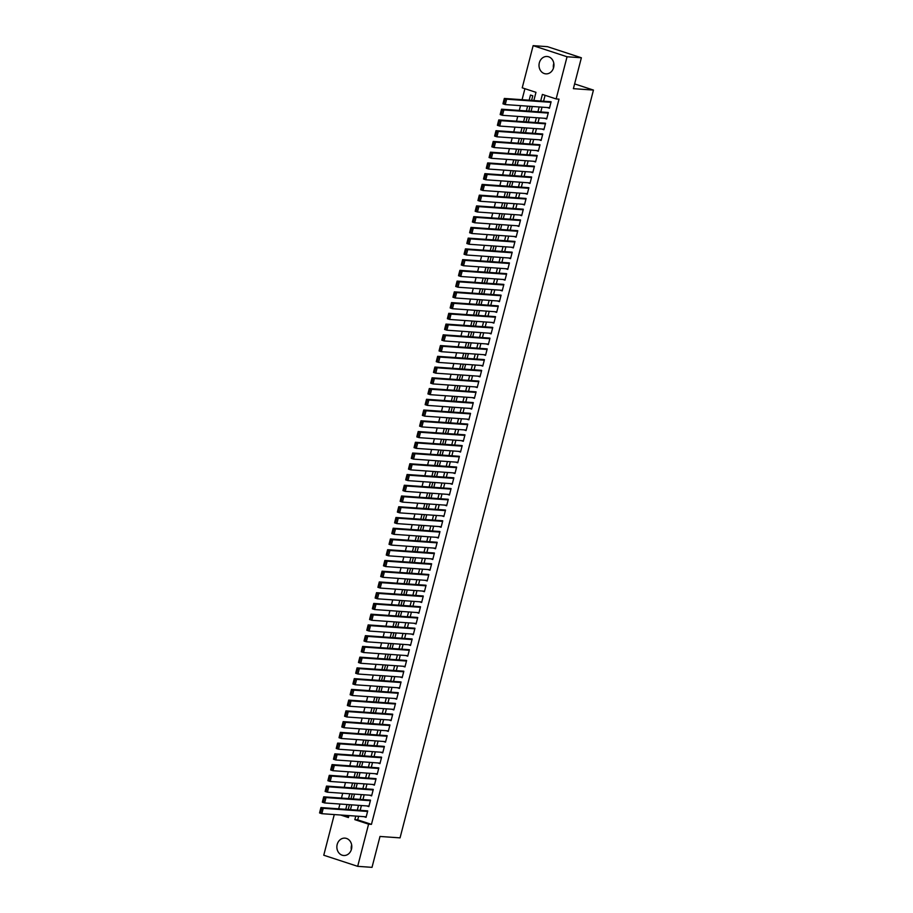 <?xml version="1.0" encoding="UTF-8"?>
<svg xmlns="http://www.w3.org/2000/svg" width="913" height="913" viewBox="0 0 913 913"><rect width="100%" height="100%" fill="white"/><g stroke="black" fill="none" stroke-linecap="round" stroke-linejoin="round"><path stroke-width="1.37" d="M553.472 68.064A8.708 7.464 94 0 1 553.655 63.842A8.708 7.464 94 0 1 553.814 63.294M553.632 67.516A8.708 7.464 94 0 1 545.871 73.862A8.708 7.464 94 0 1 539.332 62.826A8.708 7.464 94 0 1 547.092 56.492A8.708 7.464 94 0 1 553.632 67.516M351.322 849.706A8.708 7.464 94 0 1 351.505 845.484A8.708 7.464 94 0 1 351.665 844.936M351.482 849.158A8.708 7.464 94 0 1 343.722 855.504A8.708 7.464 94 0 1 337.182 844.468A8.708 7.464 94 0 1 344.943 838.134A8.708 7.464 94 0 1 351.482 849.158M533.854 100.533L535.977 92.327L522.225 87.819L533.135 45.65L547.458 46.666L581.376 57.77L573.387 88.664L593.45 90.079L400.054 837.872L380.002 836.456L372.013 867.35L357.679 866.334L323.761 855.23L334.272 814.567M524.918 88.698L522.065 99.7M520.524 105.646L519.292 110.45M517.751 116.396L516.507 121.189M514.978 127.135L513.734 131.929M512.193 137.886L510.949 142.679M509.42 148.625L508.176 153.418M506.635 159.376L505.391 164.169M503.862 170.115L502.618 174.908M501.077 180.865L499.845 185.659M498.304 191.604L497.06 196.398M495.519 202.344L494.287 207.137M492.746 213.094L491.502 217.887M489.961 223.833L488.729 228.627M487.188 234.584L485.944 239.377M484.404 245.323L483.171 250.116M481.63 256.074L480.386 260.867M478.846 266.813L477.613 271.606M476.072 277.563L474.828 282.357M473.288 288.303L472.055 293.096M470.515 299.042L469.271 303.835M467.73 309.792L466.497 314.586M464.957 320.531L463.713 325.325M462.183 331.282L460.939 336.075M459.399 342.021L458.155 346.814M456.626 352.772L455.382 357.565M453.841 363.511L452.597 368.304M451.068 374.262L449.824 379.055M448.283 385.001L447.05 389.794M445.51 395.74L444.266 400.533M442.725 406.49L441.493 411.284M439.952 417.23L438.708 422.023M437.167 427.98L435.935 432.773M434.394 438.719L433.15 443.513M431.609 449.47L430.377 454.263M428.836 460.209L427.592 465.002M426.051 470.96L424.819 475.753M423.278 481.699L422.034 486.492M420.494 492.438L419.261 497.231M417.72 503.189L416.476 507.982M414.936 513.928L413.703 518.721M412.162 524.678L410.918 529.472M409.389 535.417L408.145 540.211M406.605 546.168L405.361 550.961M403.831 556.907L402.587 561.7M401.047 567.658L399.803 572.451M398.273 578.397L397.029 583.19M395.489 589.136L394.256 593.929M392.716 599.887L391.472 604.68M389.931 610.626L388.698 615.419M387.158 621.376L385.914 626.17M384.373 632.116L383.14 636.909M381.6 642.866L380.356 647.659M378.815 653.605L377.583 658.399M376.042 664.344L374.798 669.149M373.257 675.095L372.025 679.888M370.484 685.834L369.24 690.627M367.699 696.585L366.467 701.378M364.926 707.324L363.682 712.117M362.141 718.075L360.909 722.868M359.368 728.814L358.124 733.607M356.595 739.564L355.351 744.357M353.81 750.303L352.566 755.097M351.037 761.043L349.793 765.847M348.252 771.793L347.008 776.586M345.479 782.532L344.235 787.326M342.695 793.283L341.462 798.076M339.921 804.022L338.677 808.815M547.321 107.54L549.443 108.236L551.11 101.788L548.679 101.583M544.536 118.291L546.67 118.987L548.336 112.539L545.906 112.322M541.763 129.03L543.886 129.726L545.563 123.278L543.132 123.072M538.978 139.78L541.112 140.476L542.779 134.028L540.348 133.812M536.205 150.519L538.339 151.216L540.005 144.768L537.574 144.551M533.42 161.259L535.554 161.955L537.221 155.518L534.79 155.301M530.647 172.009L532.781 172.705L534.447 166.257L532.017 166.04M527.874 182.748L529.996 183.445L531.663 177.008L529.232 176.791M525.089 193.499L527.223 194.195L528.889 187.747L526.459 187.53M522.316 204.238L524.439 204.934L526.105 198.486L523.674 198.281M519.531 214.989L521.665 215.685L523.332 209.237L520.901 209.02M516.758 225.728L518.881 226.424L520.547 219.976L518.116 219.771M513.973 236.467L516.107 237.175L517.774 230.727L515.343 230.51M511.2 247.218L513.323 247.914L514.989 241.466L512.558 241.249M508.415 257.957L510.55 258.653L512.216 252.216L509.785 251.999M505.642 268.707L507.765 269.403L509.431 262.955L507 262.739M502.858 279.446L504.992 280.143L506.658 273.706L504.227 273.489M500.084 290.197L502.207 290.893L503.873 284.445L501.442 284.228M497.3 300.936L499.434 301.632L501.1 295.184L498.669 294.979M494.526 311.687L496.649 312.383L498.315 305.935L495.885 305.718M491.742 322.426L493.876 323.122L495.542 316.674L493.111 316.469M488.969 333.165L491.091 333.873L492.769 327.425L490.338 327.208M486.184 343.916L488.318 344.612L489.984 338.164L487.553 337.947M483.411 354.655L485.545 355.351L487.211 348.914L484.78 348.698M480.626 365.405L482.76 366.102L484.426 359.654L481.996 359.437M477.853 376.145L479.987 376.841L481.653 370.393L479.222 370.187M475.08 386.895L477.202 387.591L478.869 381.143L476.438 380.926M472.295 397.634L474.429 398.33L476.095 391.882L473.664 391.677M469.522 408.385L471.644 409.081L473.311 402.633L470.88 402.416M466.737 419.124L468.871 419.82L470.537 413.372L468.107 413.167M463.964 429.863L466.087 430.571L467.753 424.123L465.322 423.906M461.179 440.614L463.313 441.31L464.979 434.862L462.549 434.645M458.406 451.353L460.529 452.049L462.195 445.612L459.764 445.396M455.621 462.104L457.755 462.8L459.422 456.352L456.991 456.135M452.848 472.843L454.971 473.539L456.637 467.091L454.206 466.885M450.063 483.593L452.197 484.289L453.864 477.841L451.433 477.625M447.29 494.332L449.413 495.029L451.079 488.581L448.648 488.375M444.505 505.083L446.64 505.779L448.306 499.331L445.875 499.114M441.732 515.822L443.855 516.518L445.521 510.07L443.09 509.865M438.948 526.561L441.082 527.269L442.748 520.821L440.317 520.604M436.174 537.312L438.297 538.008L439.975 531.56L437.544 531.343M433.39 548.051L435.524 548.747L437.19 542.311L434.759 542.094M430.616 558.802L432.751 559.498L434.417 553.05L431.986 552.833M427.832 569.541L429.966 570.237L431.632 563.789L429.201 563.583M425.059 580.291L427.193 580.988L428.859 574.539L426.428 574.323M422.285 591.031L424.408 591.727L426.074 585.279L423.643 585.073M419.501 601.781L421.635 602.477L423.301 596.029L420.87 595.812M416.727 612.52L418.85 613.216L420.516 606.768L418.086 606.563M413.943 623.259L416.077 623.967L417.743 617.519L415.312 617.302M411.17 634.01L413.292 634.706L414.959 628.258L412.528 628.041M408.385 644.749L410.519 645.445L412.185 639.009L409.754 638.792M405.612 655.5L407.734 656.196L409.401 649.748L406.97 649.531M402.827 666.239L404.961 666.935L406.627 660.487L404.197 660.282M400.054 676.99L402.177 677.686L403.843 671.238L401.412 671.021M397.269 687.729L399.403 688.425L401.069 681.977L398.639 681.771M394.496 698.479L396.619 699.175L398.285 692.727L395.854 692.51M391.711 709.218L393.845 709.915L395.512 703.466L393.081 703.261M388.938 719.958L391.061 720.665L392.727 714.217L390.296 714M386.153 730.708L388.287 731.404L389.954 724.956L387.523 724.739M383.38 741.447L385.503 742.143L387.18 735.707L384.75 735.49M380.595 752.198L382.73 752.894L384.396 746.446L381.965 746.229M377.822 762.937L379.956 763.633L381.623 757.185L379.192 756.98M375.038 773.688L377.172 774.384L378.838 767.936L376.407 767.719M372.264 784.427L374.398 785.123L376.065 778.675L373.634 778.469M369.491 795.177L371.614 795.874L373.28 789.425L370.849 789.209M366.706 805.917L368.841 806.613L370.507 800.165L368.076 799.948M346.997 804.524L345.765 809.317M349.782 793.785L348.538 798.578M352.555 783.034L351.311 787.828M355.34 772.295L354.096 777.089M358.113 761.545L356.869 766.338M360.897 750.806L359.654 755.599M363.671 740.055L362.427 744.848M366.444 729.316L365.211 734.109M369.229 718.577L367.985 723.37M372.002 707.826L370.769 712.619M374.786 697.087L373.543 701.88M377.56 686.336L376.327 691.13M380.344 675.597L379.1 680.39M383.118 664.847L381.885 669.64M385.902 654.107L384.658 658.901M388.676 643.357L387.443 648.15M391.46 632.618L390.216 637.411M394.233 621.879L393.001 626.672M397.018 611.128L395.774 615.921M399.791 600.389L398.559 605.182M402.576 589.638L401.332 594.431M405.349 578.899L404.105 583.692M408.134 568.148L406.89 572.942M410.907 557.409L409.663 562.203M413.692 546.659L412.448 551.452M416.465 535.92L415.221 540.713M419.238 525.18L418.006 529.974M422.023 514.43L420.779 519.223M424.796 503.691L423.564 508.484M427.581 492.94L426.337 497.733M430.354 482.201L429.121 486.994M433.139 471.45L431.895 476.244M435.912 460.711L434.679 465.504M438.697 449.961L437.453 454.754M441.47 439.221L440.237 444.015M444.254 428.482L443.01 433.276M447.028 417.732L445.795 422.525M449.812 406.993L448.568 411.786M452.586 396.242L451.353 401.035M455.37 385.503L454.126 390.296M458.143 374.752L456.899 379.546M460.928 364.013L459.684 368.806M463.701 353.263L462.457 358.056M466.486 342.523L465.242 347.317M469.259 331.784L468.015 336.577M472.032 321.034L470.8 325.827M474.817 310.294L473.573 315.088M477.59 299.544L476.358 304.337M480.375 288.805L479.131 293.598M483.148 278.054L481.916 282.847M485.933 267.315L484.689 272.108M488.706 256.564L487.474 261.369M491.491 245.825L490.247 250.619M494.264 235.086L493.031 239.879M497.049 224.336L495.805 229.129M499.822 213.596L498.589 218.39M502.607 202.846L501.363 207.639M505.38 192.107L504.147 196.9M508.164 181.356L506.92 186.149M510.938 170.617L509.694 175.41M513.722 159.866L512.478 164.671M516.496 149.127L515.252 153.92M519.28 138.388L518.036 143.181M522.053 127.637L520.809 132.431M524.827 116.898L523.594 121.691M527.611 106.148L526.367 110.941M343.516 815.218L348.595 816.884M348.195 809.489L349.382 804.901L348.561 804.638M350.98 798.749L352.167 794.162L351.345 793.888M353.753 787.999L354.94 783.411L354.118 783.149M356.538 777.26L357.725 772.672L356.903 772.398M359.311 766.509L360.498 761.933L359.676 761.659M362.096 755.77L363.283 751.182L362.461 750.92M364.869 745.031L366.056 740.443L365.234 740.169M367.654 734.28L368.841 729.692L368.019 729.43M370.427 723.541L371.614 718.953L370.792 718.679M373.212 712.791L374.398 708.203L373.577 707.94M375.985 702.051L377.172 697.464L376.35 697.19M378.769 691.301L379.956 686.713L379.135 686.45M381.543 680.562L382.73 675.974L381.908 675.7M384.327 669.811L385.514 665.235L384.693 664.961M387.101 659.072L388.287 654.484L387.466 654.222M389.885 648.333L391.072 643.745L390.239 643.471M392.658 637.582L393.845 632.994L393.024 632.732M395.443 626.843L396.619 622.255L395.797 621.981M398.216 616.092L399.403 611.505L398.582 611.242M400.99 605.353L402.177 600.765L401.355 600.492M403.774 594.603L404.961 590.015L404.139 589.752M406.547 583.864L407.734 579.276L406.913 579.002M409.332 573.113L410.519 568.537L409.697 568.263M412.105 562.374L413.292 557.786L412.471 557.523M414.89 551.635L416.077 547.047L415.255 546.773M417.663 540.884L418.85 536.296L418.028 536.034M420.448 530.145L421.635 525.557L420.813 525.283M423.221 519.394L424.408 514.806L423.586 514.544M426.006 508.655L427.193 504.067L426.371 503.793M428.779 497.905L429.966 493.317L429.144 493.054M431.564 487.165L432.751 482.578L431.929 482.304M434.337 476.415L435.524 471.838L434.702 471.565M437.122 465.676L438.308 461.088L437.487 460.825M439.895 454.936L441.082 450.349L440.26 450.075M442.679 444.186L443.866 439.598L443.033 439.336M445.453 433.447L446.64 428.859L445.818 428.585M448.237 422.696L449.413 418.108L448.591 417.846M451.011 411.957L452.197 407.369L451.376 407.095M453.784 401.206L454.971 396.63L454.149 396.356M456.568 390.467L457.755 385.879L456.934 385.606M459.342 379.717L460.529 375.14L459.707 374.866M462.126 368.978L463.313 364.39L462.492 364.127M464.9 358.238L466.087 353.651L465.265 353.377M467.684 347.488L468.871 342.9L468.049 342.637M470.457 336.749L471.644 332.161L470.823 331.887M473.242 325.998L474.429 321.41L473.607 321.148M476.015 315.259L477.202 310.671L476.381 310.397M478.8 304.508L479.987 299.932L479.165 299.658M481.573 293.769L482.76 289.181L481.938 288.907M484.358 283.019L485.545 278.442L484.723 278.168M487.131 272.279L488.318 267.692L487.496 267.429M489.916 261.54L491.103 256.952L490.281 256.679M492.689 250.79L493.876 246.202L493.054 245.939M495.474 240.051L496.661 235.463L495.827 235.189M498.247 229.3L499.434 224.712L498.612 224.45M501.032 218.561L502.207 213.973L501.385 213.699M503.805 207.81L504.992 203.234L504.17 202.96M506.578 197.071L507.765 192.483L506.943 192.209M509.363 186.332L510.55 181.744L509.728 181.47M512.136 175.581L513.323 170.993L512.501 170.731M514.921 164.842L516.107 160.254L515.286 159.98M517.694 154.092L518.881 149.504L518.059 149.241M520.478 143.352L521.665 138.765L520.844 138.491M523.252 132.602L524.439 128.014L523.617 127.752M526.036 121.863L527.223 117.275L526.402 117.001M528.81 111.112L529.996 106.536L529.175 106.262M531.594 100.373L532.781 95.785L530.487 95.032L529.152 100.202M358.626 816.29L357.702 819.863L371.454 824.371L559.018 99.14L556.143 98.935L542.39 94.427L540.69 101.012M545.084 95.306L543.555 101.217M542.014 107.163L540.781 111.957M539.241 117.914L537.997 122.707M536.456 128.653L535.223 133.446M533.683 139.404L532.439 144.197M530.898 150.143L529.666 154.936M528.125 160.893L526.881 165.687M525.34 171.633L524.108 176.426M522.567 182.372L521.323 187.176M519.794 193.122L518.55 197.916M517.009 203.861L515.765 208.655M514.236 214.612L512.992 219.405M511.451 225.351L510.207 230.144M508.678 236.102L507.434 240.895M505.893 246.841L504.661 251.634M503.12 257.592L501.876 262.385M500.335 268.331L499.103 273.124M497.562 279.07L496.318 283.875M494.778 289.82L493.545 294.614M492.004 300.56L490.76 305.353M489.22 311.31L487.987 316.103M486.446 322.049L485.202 326.843M483.662 332.8L482.429 337.593M480.889 343.539L479.645 348.332M478.104 354.29L476.871 359.083M475.331 365.029L474.087 369.822M472.546 375.768L471.313 380.561M469.773 386.519L468.529 391.312M467 397.258L465.756 402.051M464.215 408.008L462.971 412.802M461.442 418.747L460.198 423.541M458.657 429.498L457.413 434.291M455.884 440.237L454.64 445.03M453.099 450.988L451.867 455.781M450.326 461.727L449.082 466.52M447.541 472.466L446.309 477.259M444.768 483.217L443.524 488.01M441.983 493.956L440.751 498.749M439.21 504.706L437.966 509.5M436.425 515.446L435.193 520.239M433.652 526.196L432.408 530.989M430.868 536.935L429.635 541.729M428.094 547.686L426.85 552.479M425.31 558.425L424.077 563.218M422.536 569.164L421.292 573.957M419.752 579.915L418.519 584.708M416.979 590.654L415.735 595.447M414.205 601.405L412.961 606.198M411.421 612.144L410.177 616.937M408.647 622.894L407.403 627.688M405.863 633.633L404.619 638.427M403.09 644.384L401.846 649.177M400.305 655.123L399.072 659.916M397.532 665.862L396.288 670.656M394.747 676.613L393.514 681.406M391.974 687.352L390.73 692.145M389.189 698.103L387.957 702.896M386.416 708.842L385.172 713.635M383.631 719.592L382.399 724.386M380.858 730.332L379.614 735.125M378.073 741.082L376.841 745.875M375.3 751.821L374.056 756.615M372.515 762.56L371.283 767.354M369.742 773.311L368.498 778.104M366.958 784.05L365.725 788.843M364.184 794.801L362.94 799.594M361.411 805.54L360.167 810.333M363.933 816.656L366.056 817.363L367.722 810.915L365.291 810.698M593.45 90.079L574.619 83.916M581.376 57.77L567.053 56.766L556.143 98.935M533.135 45.65L567.053 56.766M371.454 824.371L368.59 824.165L357.679 866.334M355.762 816.085L354.837 819.657L368.59 824.165M539.149 106.969L537.917 111.763M536.376 117.709L535.132 122.502M533.591 128.459L532.359 133.252M530.818 139.198L529.574 143.992M528.034 149.937L526.801 154.731M525.26 160.688L524.016 165.481M522.476 171.427L521.243 176.22M519.702 182.178L518.458 186.971M516.918 192.917L515.685 197.71M514.145 203.667L512.901 208.461M511.371 214.407L510.127 219.2M508.587 225.157L507.343 229.95M505.813 235.896L504.569 240.69M503.029 246.636L501.785 251.429M500.256 257.386L499.012 262.179M497.471 268.125L496.238 272.919M494.698 278.876L493.454 283.669M491.913 289.615L490.68 294.408M489.14 300.366L487.896 305.159M486.355 311.105L485.123 315.898M483.582 321.855L482.338 326.649M480.797 332.594L479.565 337.388M478.024 343.334L476.78 348.127M475.239 354.084L474.007 358.877M472.466 364.823L471.222 369.617M469.681 375.574L468.449 380.367M466.908 386.313L465.664 391.106M464.124 397.064L462.891 401.857M461.35 407.803L460.106 412.596M458.577 418.553L457.333 423.347M455.792 429.293L454.548 434.086M453.019 440.032L451.775 444.825M450.235 450.782L448.991 455.576M447.461 461.522L446.217 466.315M444.677 472.272L443.444 477.065M441.903 483.011L440.659 487.804M439.119 493.762L437.886 498.555M436.346 504.501L435.102 509.294M433.561 515.24L432.328 520.045M430.788 525.991L429.544 530.784M428.003 536.73L426.77 541.523M425.23 547.48L423.986 552.274M422.445 558.22L421.213 563.013M419.672 568.97L418.428 573.763M416.887 579.709L415.655 584.503M414.114 590.46L412.87 595.253M411.329 601.199L410.097 605.992M408.556 611.938L407.312 616.743M405.783 622.689L404.539 627.482M402.998 633.428L401.754 638.221M400.225 644.179L398.981 648.972M397.44 654.918L396.196 659.711M394.667 665.668L393.423 670.462M391.882 676.407L390.65 681.201M389.109 687.158L387.865 691.951M386.325 697.897L385.092 702.69M383.551 708.636L382.307 713.441M380.767 719.387L379.534 724.18M377.993 730.126L376.749 734.919M375.209 740.877L373.976 745.67M372.436 751.616L371.192 756.409M369.651 762.366L368.418 767.16M366.878 773.106L365.634 777.899M364.093 783.856L362.86 788.649M361.32 794.595L360.076 799.389M358.535 805.334L357.303 810.128M340.652 815.012L348.424 817.557L348.926 815.606M350.466 809.648L351.699 804.855M353.24 798.909L354.484 794.116M356.024 788.159L357.257 783.365M358.798 777.42L360.042 772.626M361.582 766.669L362.815 761.876M364.355 755.93L365.599 751.137M367.14 745.191L368.373 740.386M369.913 734.44L371.157 729.647M372.698 723.701L373.931 718.908M375.471 712.95L376.715 708.157M378.244 702.211L379.488 697.418M381.029 691.461L382.273 686.667M383.802 680.721L385.046 675.928M386.587 669.971L387.831 665.178M389.36 659.232L390.604 654.438M392.145 648.492L393.377 643.699M394.918 637.742L396.162 632.949M397.703 627.003L398.935 622.21M400.476 616.252L401.72 611.459M403.261 605.513L404.493 600.72M406.034 594.762L407.278 589.969M408.819 584.023L410.051 579.23M411.592 573.273L412.836 568.479M414.376 562.534L415.609 557.74M417.15 551.794L418.394 547.001M419.934 541.044L421.167 536.251M422.708 530.305L423.952 525.511M425.492 519.554L426.725 514.761M428.265 508.815L429.509 504.022M431.039 498.064L432.283 493.271M433.823 487.325L435.067 482.532M436.597 476.575L437.841 471.781M439.381 465.835L440.625 461.042M442.154 455.096L443.398 450.303M444.939 444.346L446.172 439.552M447.712 433.607L448.956 428.813M450.497 422.856L451.73 418.063M453.27 412.117L454.514 407.324M456.055 401.366L457.287 396.573M458.828 390.627L460.072 385.834M461.613 379.876L462.845 375.083M464.386 369.137L465.63 364.344M467.171 358.398L468.403 353.605M469.944 347.648L471.188 342.854M472.729 336.908L473.961 332.115M475.502 326.158L476.746 321.365M478.286 315.419L479.519 310.625M481.06 304.668L482.304 299.875M483.833 293.929L485.077 289.136M486.618 283.178L487.862 278.385M489.391 272.439L490.635 267.646M492.175 261.7L493.419 256.907M494.949 250.949L496.193 246.156M497.733 240.21L498.966 235.417M500.507 229.46L501.751 224.666M503.291 218.721L504.524 213.927M506.064 207.97L507.308 203.177M508.849 197.231L510.082 192.438M511.622 186.492L512.866 181.687M514.407 175.741L515.64 170.948M517.18 165.002L518.424 160.209M519.965 154.251L521.197 149.458M522.738 143.512L523.982 138.719M525.523 132.762L526.755 127.968M528.296 122.022L529.54 117.229M531.081 111.272L532.313 106.479M357.702 819.863L354.837 819.657M366.193 816.815L321.844 813.688L319.55 812.935L320.623 812.604L321.593 808.85L320.68 808.541L319.71 812.308M367.562 810.858L320.942 807.571L323.236 808.313L321.844 813.688L320.623 812.604M367.585 811.452L323.236 808.313L321.593 808.85M320.942 807.571L320.68 808.541M368.978 806.076L324.629 802.949L322.335 802.196L323.407 801.865L324.377 798.099L323.453 797.802L322.483 801.557M370.336 800.119L323.727 796.821L326.021 797.574L324.629 802.949L323.407 801.865M370.37 800.701L326.021 797.574L324.377 798.099M323.727 796.821L323.453 797.802M371.751 795.337L327.402 792.199L325.108 791.445L326.181 791.115L327.151 787.36L326.238 787.052L325.268 790.818M373.12 789.368L326.5 786.082L328.794 786.823L327.402 792.199L326.181 791.115M373.143 789.962L328.794 786.823L327.151 787.36M326.5 786.082L326.238 787.052M374.535 784.587L330.186 781.46L327.893 780.706L328.954 780.375L329.935 776.609L329.011 776.312L328.041 780.067M375.894 778.629L329.285 775.331L331.567 776.084L330.186 781.46L328.954 780.375M375.916 779.211L331.567 776.084L329.935 776.609M329.285 775.331L329.011 776.312M377.309 773.847L332.96 770.709L330.666 769.967L331.739 769.625L332.709 765.87L331.796 765.573L330.826 769.328M378.678 767.879L332.058 764.592L334.352 765.345L332.96 770.709L331.739 769.625M378.701 768.472L334.352 765.345L332.709 765.87M332.058 764.592L331.796 765.573M380.093 763.097L335.744 759.97L333.45 759.217L334.512 758.886L335.493 755.119L334.569 754.823L333.599 758.589M381.451 757.139L334.843 753.841L337.125 754.595L335.744 759.97L334.512 758.886M381.474 757.733L337.125 754.595L335.493 755.119M334.843 753.841L334.569 754.823M382.867 752.358L338.518 749.219L336.224 748.477L337.296 748.135L338.267 744.38L337.354 744.084L336.383 747.838M384.236 746.389L337.616 743.102L339.91 743.855L338.518 749.219L337.296 748.135M384.259 746.982L339.91 743.855L338.267 744.38M337.616 743.102L337.354 744.084M385.651 741.607L341.302 738.48L339.008 737.727L340.07 737.396L341.051 733.641L340.127 733.333L339.157 737.099M387.009 735.65L340.389 732.352L342.683 733.105L341.302 738.48L340.07 737.396M387.032 736.243L342.683 733.105L341.051 733.641M340.389 732.352L340.127 733.333M388.424 730.868L344.075 727.741L341.782 726.988L342.854 726.657L343.824 722.891L342.911 722.594L341.93 726.349M389.794 724.899L343.174 721.612L345.468 722.366L344.075 727.741L342.854 726.657M389.817 725.493L345.468 722.366L343.824 722.891M343.174 721.612L342.911 722.594M391.209 720.117L346.86 716.99L344.566 716.237L345.628 715.906L346.609 712.151L345.685 711.843L344.715 715.609M392.567 714.16L345.947 710.873L348.241 711.615L346.86 716.99L345.628 715.906M392.59 714.753L348.241 711.615L346.609 712.151M345.947 710.873L345.685 711.843M393.982 709.378L349.633 706.251L347.339 705.498L348.412 705.167L349.382 701.401L348.469 701.104L347.488 704.859M395.352 703.421L348.732 700.123L351.026 700.876L349.633 706.251L348.412 705.167M395.375 704.003L351.026 700.876L349.382 701.401M348.732 700.123L348.469 701.104M396.767 698.639L352.418 695.501L350.124 694.747L351.185 694.416L352.156 690.662L351.243 690.354L350.272 694.12M398.125 692.67L351.505 689.383L353.799 690.137L352.418 695.501L351.185 694.416M398.148 693.264L353.799 690.137L352.156 690.662M351.505 689.383L351.243 690.354M399.54 687.888L355.191 684.761L352.897 684.008L353.97 683.677L354.94 679.911L354.027 679.614L353.046 683.38M400.91 681.931L354.29 678.633L356.584 679.386L355.191 684.761L353.97 683.677M400.933 682.513L356.584 679.386L354.94 679.911M354.29 678.633L354.027 679.614M402.313 677.149L357.964 674.011L355.682 673.269L356.743 672.927L357.713 669.172L356.8 668.875L355.83 672.63M403.683 671.181L357.063 667.894L359.357 668.647L357.964 674.011L356.743 672.927M403.706 671.774L359.357 668.647L357.713 669.172M357.063 667.894L356.8 668.875M405.098 666.399L360.749 663.272L358.455 662.518L359.528 662.187L360.498 658.421L359.585 658.125L358.604 661.891M406.468 660.441L359.848 657.143L362.141 657.896L360.749 663.272L359.528 662.187M406.49 661.035L362.141 657.896L360.498 658.421M359.848 657.143L359.585 658.125M407.871 655.66L363.522 652.521L361.24 651.779L362.301 651.448L363.271 647.682L362.358 647.385L361.388 651.14M409.241 649.691L362.621 646.404L364.915 647.157L363.522 652.521L362.301 651.448M409.264 650.284L364.915 647.157L363.271 647.682M362.621 646.404L362.358 647.385M410.656 644.909L366.307 641.782L364.013 641.029L365.086 640.698L366.056 636.943L365.132 636.635L364.161 640.401M412.014 638.952L365.405 635.665L367.699 636.407L366.307 641.782L365.086 640.698M412.048 639.545L367.699 636.407L366.056 636.943M365.405 635.665L365.132 636.635M413.429 634.17L369.08 631.043L366.786 630.29L367.859 629.959L368.829 626.192L367.916 625.896L366.946 629.65M414.799 628.201L368.179 624.914L370.473 625.667L369.08 631.043L367.859 629.959M414.822 628.795L370.473 625.667L368.829 626.192M368.179 624.914L367.916 625.896M416.214 623.419L371.865 620.292L369.571 619.539L370.644 619.208L371.614 615.453L370.689 615.145L369.719 618.911M417.572 617.462L370.963 614.175L373.257 614.917L371.865 620.292L370.644 619.208M417.606 618.055L373.257 614.917L371.614 615.453M370.963 614.175L370.689 615.145M418.987 612.68L374.638 609.553L372.344 608.8L373.417 608.469L374.387 604.703L373.474 604.406L372.504 608.161M420.357 606.723L373.737 603.425L376.03 604.178L374.638 609.553L373.417 608.469M420.379 607.305L376.03 604.178L374.387 604.703M373.737 603.425L373.474 604.406M421.772 601.941L377.423 598.802L375.129 598.049L376.202 597.718L377.172 593.964L376.247 593.655L375.277 597.422M423.13 595.972L376.521 592.685L378.815 593.439L377.423 598.802L376.202 597.718M423.164 596.566L378.815 593.439L377.172 593.964M376.521 592.685L376.247 593.655M424.545 591.19L380.196 588.063L377.902 587.31L378.975 586.979L379.945 583.213L379.032 582.916L378.062 586.682M425.915 585.233L379.294 581.935L381.588 582.688L380.196 588.063L378.975 586.979M425.937 585.815L381.588 582.688L379.945 583.213M379.294 581.935L379.032 582.916M427.33 580.451L382.981 577.313L380.687 576.571L381.748 576.229L382.73 572.474L381.805 572.177L380.835 575.932M428.688 574.482L382.079 571.196L384.362 571.949L382.981 577.313L381.748 576.229M428.711 575.076L384.362 571.949L382.73 572.474M382.079 571.196L381.805 572.177M430.103 569.701L385.754 566.574L383.46 565.82L384.533 565.489L385.503 561.723L384.59 561.427L383.62 565.193M431.472 563.743L384.852 560.445L387.146 561.198L385.754 566.574L384.533 565.489M431.495 564.337L387.146 561.198L385.503 561.723M384.852 560.445L384.59 561.427M432.888 558.961L388.539 555.823L386.245 555.081L387.306 554.75L388.287 550.984L387.363 550.687L386.393 554.442M434.246 552.993L387.637 549.706L389.919 550.459L388.539 555.823L387.306 554.75M434.268 553.586L389.919 550.459L388.287 550.984M387.637 549.706L387.363 550.687M435.661 548.211L391.312 545.084L389.018 544.331L390.091 544L391.061 540.245L390.148 539.937L389.178 543.703M437.03 542.254L390.41 538.967L392.704 539.709L391.312 545.084L390.091 544M437.053 542.847L392.704 539.709L391.061 540.245M390.41 538.967L390.148 539.937M438.445 537.472L394.096 534.345L391.803 533.591L392.864 533.26L393.845 529.494L392.921 529.198L391.951 532.952M439.804 531.503L393.183 528.216L395.477 528.969L394.096 534.345L392.864 533.26M439.826 532.096L395.477 528.969L393.845 529.494M393.183 528.216L392.921 529.198M441.219 526.721L396.87 523.594L394.576 522.841L395.649 522.51L396.619 518.755L395.706 518.447L394.724 522.213M442.588 520.764L395.968 517.477L398.262 518.219L396.87 523.594L395.649 522.51M442.611 521.357L398.262 518.219L396.619 518.755M395.968 517.477L395.706 518.447M444.003 515.982L399.654 512.855L397.36 512.102L398.422 511.771L399.403 508.005L398.479 507.708L397.509 511.463M445.361 510.025L398.741 506.726L401.035 507.48L399.654 512.855L398.422 511.771M445.384 510.607L401.035 507.48L399.403 508.005M398.741 506.726L398.479 507.708M446.777 505.243L402.428 502.104L400.134 501.351L401.206 501.02L402.177 497.265L401.264 496.957L400.282 500.723M448.146 499.274L401.526 495.987L403.82 496.74L402.428 502.104L401.206 501.02M448.169 499.868L403.82 496.74L402.177 497.265M401.526 495.987L401.264 496.957M449.561 494.492L405.212 491.365L402.918 490.612L403.98 490.281L404.95 486.515L404.037 486.218L403.067 489.984M450.919 488.535L404.299 485.237L406.593 485.99L405.212 491.365L403.98 490.281M450.942 489.117L406.593 485.99L404.95 486.515M404.299 485.237L404.037 486.218M452.334 483.753L407.985 480.615L405.692 479.873L406.764 479.53L407.734 475.776L406.821 475.479L405.84 479.234M453.704 477.784L407.084 474.498L409.378 475.251L407.985 480.615L406.764 479.53M453.727 478.378L409.378 475.251L407.734 475.776M407.084 474.498L406.821 475.479M455.108 473.002L410.759 469.875L408.476 469.122L409.538 468.791L410.508 465.025L409.595 464.728L408.625 468.495M456.477 467.045L409.857 463.747L412.151 464.5L410.759 469.875L409.538 468.791M456.5 467.639L412.151 464.5L410.508 465.025M409.857 463.747L409.595 464.728M457.892 462.263L413.543 459.125L411.249 458.383L412.322 458.052L413.292 454.286L412.379 453.989L411.398 457.744M459.262 456.295L412.642 453.008L414.936 453.761L413.543 459.125L412.322 458.052M459.285 456.888L414.936 453.761L413.292 454.286M412.642 453.008L412.379 453.989M460.666 451.513L416.317 448.386L414.034 447.632L415.095 447.302L416.066 443.547L415.153 443.239L414.182 447.005M462.035 445.555L415.415 442.269L417.709 443.01L416.317 448.386L415.095 447.302M462.058 446.149L417.709 443.01L416.066 443.547M415.415 442.269L415.153 443.239M463.45 440.774L419.101 437.647L416.807 436.893L417.88 436.562L418.85 432.796L417.926 432.5L416.956 436.254M464.808 434.805L418.2 431.518L420.494 432.271L419.101 437.647L417.88 436.562M464.843 435.398L420.494 432.271L418.85 432.796M418.2 431.518L417.926 432.5M466.223 430.023L421.874 426.896L419.581 426.143L420.653 425.812L421.623 422.057L420.71 421.749L419.74 425.515M467.593 424.066L420.973 420.779L423.267 421.521L421.874 426.896L420.653 425.812M467.616 424.659L423.267 421.521L421.623 422.057M420.973 420.779L420.71 421.749M469.008 419.284L424.659 416.157L422.365 415.404L423.438 415.073L424.408 411.307L423.484 411.01L422.514 414.764M470.366 413.327L423.758 410.028L426.051 410.782L424.659 416.157L423.438 415.073M470.4 413.909L426.051 410.782L424.408 411.307M423.758 410.028L423.484 411.01M471.781 408.545L427.432 405.406L425.138 404.653L426.211 404.322L427.181 400.567L426.268 400.259L425.298 404.025M473.151 402.576L426.531 399.289L428.825 400.042L427.432 405.406L426.211 404.322M473.174 403.169L428.825 400.042L427.181 400.567M426.531 399.289L426.268 400.259M474.566 397.794L430.217 394.667L427.923 393.914L428.996 393.583L429.966 389.817L429.042 389.52L428.071 393.286M475.924 391.837L429.315 388.539L431.609 389.292L430.217 394.667L428.996 393.583M475.958 392.419L431.609 389.292L429.966 389.817M429.315 388.539L429.042 389.52M477.339 387.055L432.99 383.916L430.696 383.175L431.769 382.832L432.739 379.078L431.826 378.781L430.856 382.536M478.709 381.086L432.089 377.799L434.383 378.553L432.99 383.916L431.769 382.832M478.732 381.68L434.383 378.553L432.739 379.078M432.089 377.799L431.826 378.781M480.124 376.304L435.775 373.177L433.481 372.424L434.542 372.093L435.524 368.327L434.599 368.03L433.629 371.796M481.482 370.347L434.873 367.049L437.156 367.802L435.775 373.177L434.542 372.093M481.505 370.94L437.156 367.802L435.524 368.327M434.873 367.049L434.599 368.03M482.897 365.565L438.548 362.427L436.254 361.685L437.327 361.354L438.297 357.588L437.384 357.291L436.414 361.046M484.267 359.596L437.647 356.31L439.94 357.063L438.548 362.427L437.327 361.354M484.289 360.19L439.94 357.063L438.297 357.588M437.647 356.31L437.384 357.291M485.682 354.815L441.333 351.688L439.039 350.934L440.1 350.603L441.082 346.849L440.157 346.541L439.187 350.307M487.04 348.857L440.431 345.571L442.714 346.312L441.333 351.688L440.1 350.603M487.063 349.451L442.714 346.312L441.082 346.849M440.431 345.571L440.157 346.541M488.455 344.075L444.106 340.948L441.812 340.195L442.885 339.864L443.855 336.098L442.942 335.801L441.972 339.556M489.825 338.107L443.204 334.82L445.498 335.573L444.106 340.948L442.885 339.864M489.847 338.7L445.498 335.573L443.855 336.098M443.204 334.82L442.942 335.801M491.24 333.336L446.891 330.198L444.597 329.445L445.658 329.114L446.64 325.359L445.715 325.051L444.745 328.817M492.598 327.368L445.978 324.081L448.272 324.823L446.891 330.198L445.658 329.114M492.621 327.961L448.272 324.823L446.64 325.359M445.978 324.081L445.715 325.051M494.013 322.586L449.664 319.459L447.37 318.705L448.443 318.375L449.413 314.608L448.5 314.312L447.518 318.066M495.382 316.628L448.762 313.33L451.056 314.083L449.664 319.459L448.443 318.375M495.405 317.21L451.056 314.083L449.413 314.608M448.762 313.33L448.5 314.312M496.798 311.847L452.449 308.708L450.155 307.955L451.216 307.624L452.197 303.869L451.273 303.573L450.303 307.327M498.156 305.878L451.536 302.591L453.829 303.344L452.449 308.708L451.216 307.624M498.178 306.471L453.829 303.344L452.197 303.869M451.536 302.591L451.273 303.573M499.571 301.096L455.222 297.969L452.928 297.216L454.001 296.885L454.971 293.119L454.058 292.822L453.076 296.588M500.94 295.139L454.32 291.84L456.614 292.594L455.222 297.969L454.001 296.885M500.963 295.721L456.614 292.594L454.971 293.119M454.32 291.84L454.058 292.822M502.355 290.357L458.006 287.218L455.713 286.477L456.774 286.134L457.744 282.379L456.831 282.083L455.861 285.837M503.714 284.388L457.093 281.101L459.387 281.855L458.006 287.218L456.774 286.134M503.736 284.982L459.387 281.855L457.744 282.379M457.093 281.101L456.831 282.083M505.129 279.606L460.78 276.479L458.486 275.726L459.559 275.395L460.529 271.629L459.616 271.332L458.634 275.098M506.498 273.649L459.878 270.351L462.172 271.104L460.78 276.479L459.559 275.395M506.521 274.242L462.172 271.104L460.529 271.629M459.878 270.351L459.616 271.332M507.902 268.867L463.553 265.74L461.27 264.987L462.332 264.656L463.302 260.89L462.389 260.593L461.419 264.348M509.271 262.898L462.651 259.612L464.945 260.365L463.553 265.74L462.332 264.656M509.294 263.492L464.945 260.365L463.302 260.89M462.651 259.612L462.389 260.593M510.687 258.117L466.338 254.989L464.044 254.236L465.116 253.905L466.087 250.151L465.174 249.842L464.192 253.609M512.056 252.159L465.436 248.872L467.73 249.614L466.338 254.989L465.116 253.905M512.079 252.753L467.73 249.614L466.087 250.151M465.436 248.872L465.174 249.842M513.46 247.377L469.111 244.25L466.828 243.497L467.89 243.166L468.86 239.4L467.947 239.103L466.977 242.858M514.829 241.409L468.209 238.122L470.503 238.875L469.111 244.25L467.89 243.166M514.852 242.002L470.503 238.875L468.86 239.4M468.209 238.122L467.947 239.103M516.244 236.638L471.895 233.5L469.602 232.747L470.674 232.416L471.644 228.661L470.72 228.353L469.75 232.119M517.603 230.669L470.994 227.383L473.288 228.124L471.895 233.5L470.674 232.416M517.637 231.263L473.288 228.124L471.644 228.661M470.994 227.383L470.72 228.353M519.018 225.888L474.669 222.761L472.375 222.007L473.448 221.676L474.418 217.91L473.505 217.614L472.535 221.368M520.387 219.93L473.767 216.632L476.061 217.385L474.669 222.761L473.448 221.676M520.41 220.512L476.061 217.385L474.418 217.91M473.767 216.632L473.505 217.614M521.802 215.148L477.453 212.01L475.159 211.268L476.232 210.926L477.202 207.171L476.278 206.874L475.308 210.629M523.16 209.18L476.552 205.893L478.846 206.646L477.453 212.01L476.232 210.926M523.195 209.773L478.846 206.646L477.202 207.171M476.552 205.893L476.278 206.874M524.576 204.398L480.227 201.271L477.933 200.518L479.005 200.187L479.976 196.421L479.063 196.124L478.092 199.89M525.945 198.441L479.325 195.142L481.619 195.896L480.227 201.271L479.005 200.187M525.968 199.023L481.619 195.896L479.976 196.421M479.325 195.142L479.063 196.124M527.36 193.659L483.011 190.52L480.717 189.778L481.79 189.436L482.76 185.681L481.836 185.385L480.866 189.139M528.718 187.69L482.11 184.403L484.404 185.156L483.011 190.52L481.79 189.436M528.753 188.283L484.404 185.156L482.76 185.681M482.11 184.403L481.836 185.385M530.133 182.908L485.784 179.781L483.491 179.028L484.563 178.697L485.533 174.942L484.62 174.634L483.65 178.4M531.503 176.951L484.883 173.653L487.177 174.406L485.784 179.781L484.563 178.697M531.526 177.544L487.177 174.406L485.533 174.942M484.883 173.653L484.62 174.634M532.918 172.169L488.569 169.042L486.275 168.289L487.337 167.958L488.318 164.192L487.394 163.895L486.424 167.65M534.276 166.2L487.668 162.913L489.95 163.667L488.569 169.042L487.337 167.958M534.299 166.794L489.95 163.667L488.318 164.192M487.668 162.913L487.394 163.895M535.691 161.418L491.342 158.291L489.048 157.538L490.121 157.207L491.091 153.452L490.178 153.144L489.208 156.91M537.061 155.461L490.441 152.174L492.735 152.916L491.342 158.291L490.121 157.207M537.084 156.055L492.735 152.916L491.091 153.452M490.441 152.174L490.178 153.144M538.476 150.679L494.127 147.552L491.833 146.799L492.894 146.468L493.876 142.702L492.952 142.405L491.981 146.16M539.834 144.722L493.225 141.424L495.508 142.177L494.127 147.552L492.894 146.468M539.857 145.304L495.508 142.177L493.876 142.702M493.225 141.424L492.952 142.405M541.249 139.94L496.9 136.802L494.606 136.048L495.679 135.717L496.649 131.963L495.736 131.655L494.766 135.421M542.619 133.971L495.999 130.685L498.293 131.426L496.9 136.802L495.679 135.717M542.642 134.565L498.293 131.426L496.649 131.963M495.999 130.685L495.736 131.655M544.034 129.19L499.685 126.062L497.391 125.309L498.452 124.978L499.434 121.212L498.509 120.915L497.539 124.67M545.392 123.232L498.772 119.934L501.066 120.687L499.685 126.062L498.452 124.978M545.415 123.814L501.066 120.687L499.434 121.212M498.772 119.934L498.509 120.915M546.807 118.45L502.458 115.312L500.164 114.57L501.237 114.228L502.207 110.473L501.294 110.176L500.313 113.931M548.177 112.482L501.557 109.195L503.85 109.948L502.458 115.312L501.237 114.228M548.199 113.075L503.85 109.948L502.207 110.473M501.557 109.195L501.294 110.176M549.592 107.7L505.243 104.573L502.949 103.82L504.01 103.489L504.992 99.722L504.067 99.426L503.097 103.192M550.95 101.742L504.33 98.444L506.624 99.197L505.243 104.573L504.01 103.489M550.973 102.324L506.624 99.197L504.992 99.722M504.33 98.444L504.067 99.426"/></g></svg>
